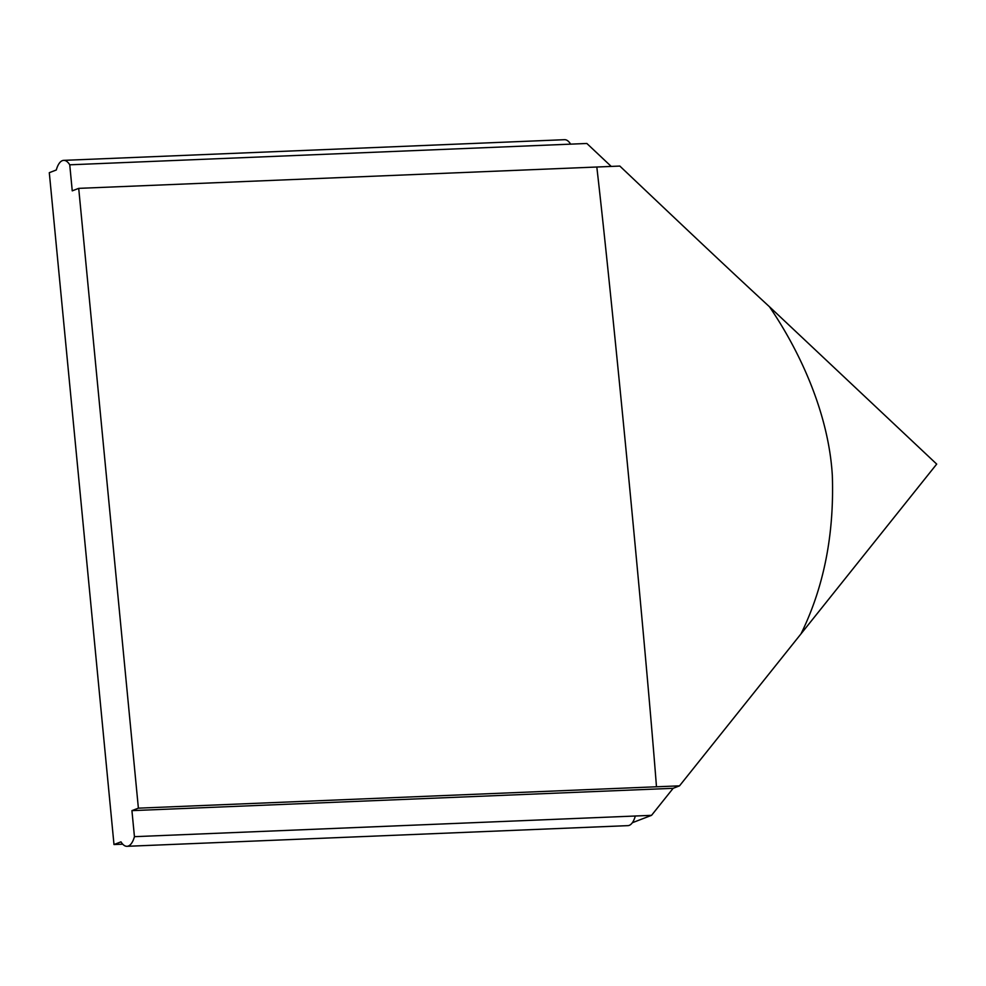 <?xml version="1.0" encoding="UTF-8"?>
<svg xmlns="http://www.w3.org/2000/svg" width="986" height="986" viewBox="0 0 986 986"><rect width="100%" height="100%" fill="white"/><g stroke="black" fill="none" stroke-linecap="round" stroke-linejoin="round"><path stroke-width="1.48" d="M800.952 633.973C823.877 587.237 834.329 534.363 832.32 475.351C828.622 413.134 799.695 350.979 769.437 306.72L936.7 464.098L679.514 785.854L673.142 788.307L651.549 815.336L635.317 816.014A24.81 9.996 87.6 0 1 627.897 825.639L127.021 846.308A24.81 9.996 -92.4 0 0 134.441 836.67L131.927 810.64L138.385 808.163L656.479 786.779C649.934 702.5 637.683 570.586 627.626 466.427C616.398 350.264 604.751 235.937 596.813 166.991M769.437 306.72C723.305 264.273 660.669 204.768 619.837 166.067L78.707 188.363L138.385 808.163M656.479 786.779L679.514 785.854M127.021 846.308A24.81 9.996 -92.4 0 1 120.982 841.847L113.994 844.546L49.3 172.686L56.301 169.986A24.81 9.996 87.6 0 1 63.708 160.361A24.81 9.996 87.6 0 1 69.747 164.81L72.249 190.853L78.707 188.363M611.234 166.424L586.855 143.475L69.747 164.81M570.623 144.153A24.81 9.996 -92.4 0 0 564.584 139.692L63.708 160.361M635.317 816.014L134.441 836.67M131.927 810.64L673.142 788.307M632.334 822.731L651.549 815.336M122.732 844.176L113.994 844.546"/></g></svg>
